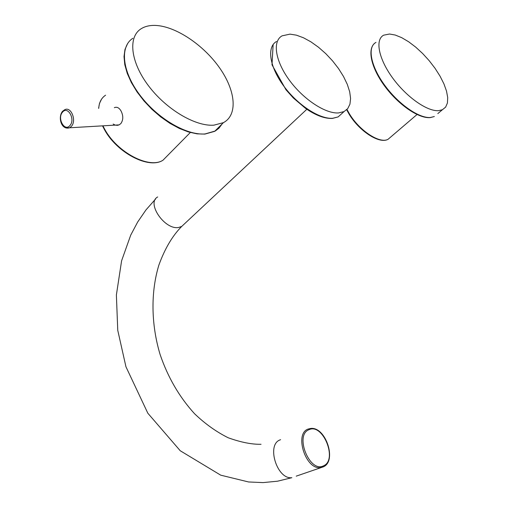 <?xml version="1.0" encoding="UTF-8"?>
<svg xmlns="http://www.w3.org/2000/svg" width="508" height="508" viewBox="0 0 508 508"><rect width="100%" height="100%" fill="white"/><g stroke="black" fill="none" stroke-linecap="round" stroke-linejoin="round"><path stroke-width="0.76" d="M338.557 112.935C325.463 113.894 303.289 99.339 289.268 80.042C275.139 60.77 272.301 41.173 282.067 35.846L290.005 34.138L296.424 35.166L303.511 37.789L310.972 41.872L318.497 47.244L325.787 53.664L332.569 60.884L338.563 68.612L343.541 76.549L347.307 84.385L349.695 91.808L350.59 98.508L349.936 104.197L347.72 108.629L344.018 111.589L338.557 112.935M389.541 34.017L395.249 35.039L401.695 37.655L408.597 41.739L415.677 47.098L422.631 53.499L429.184 60.674L435.07 68.339L440.055 76.175L443.929 83.871L446.519 91.11L447.707 97.587L447.415 103.01L445.637 107.124L442.405 109.734L438.544 110.655C427.145 111.576 406.229 96.844 392.424 77.686C378.511 58.547 374.936 39.567 383.686 35.173L389.541 34.017M113.176 124.041L115.221 125.114L117.418 125.343L119.088 124.885L120.834 123.596C123.368 119.964 123.425 115.735 120.999 110.909C119.069 107.683 116.846 106.61 114.325 107.677M155.423 25.425C149.733 25.222 144.945 26.346 141.072 28.797C127.826 37.014 130.499 61.97 148.412 85.668C166.199 109.398 195.351 126.581 213.862 125.171L223.437 122.644C238.036 114.897 235.693 90.646 219.539 67.805C203.492 44.926 175.717 26.194 155.423 25.425M323.367 466.839L323.926 466.535M296.228 476.148L323.412 466.808C337.217 461.004 325.641 426.244 310.559 428.473L308.083 429.076C294.221 433.578 305.422 469.544 320.237 467.646L323.259 466.89M323.59 465.785C337.896 459.93 322.942 422.866 309.093 429.673C294.208 434.797 309.645 473.462 323.59 465.785M155.6 198.99L145.987 209.899L137.681 222.002L130.727 235.109L121.603 260.769L116.383 294.97L117.754 330.308L125.94 366.751L147.828 413.214L180.251 450.761L220.713 475.164L248.564 481.965L263.036 482.6L277.539 481.203L291.859 477.691C276.949 479.698 266.173 444.443 280.156 439.871L280.6 439.693M157.677 196.958C145.987 203.029 165.151 230.632 178.886 227.406L181.75 226.397L183.953 224.333M342.671 112.808L338.163 116.903L332.683 118.281C319.557 119.317 297.421 104.896 283.483 85.681C269.43 66.491 266.687 46.901 276.498 41.504M390.715 137.027L388.087 139.275C379.997 144.062 359.651 130.931 349.472 113.925L346.97 109.474M430.46 117.488C419.005 118.51 398.126 103.943 384.416 84.88C370.611 65.85 367.17 46.876 375.99 42.393C366.82 47.377 370.395 66.345 384.067 85.261C397.707 104.191 418.395 118.751 430.276 117.602L434.346 116.529L430.46 117.488M437.813 113.608L442.405 109.734M65.888 127.933L69.621 127.781L71.317 126.441C76.911 120.72 71.05 106.07 64.662 109.766L62.579 111.271M62.528 112.173C56.909 118.193 64.579 132.124 69.92 125.533C75.641 119.52 67.818 105.442 62.528 112.173M168.478 154.648L162.992 160.204C149.441 169.278 117.088 152.54 104.565 129.013L102.908 125.832M98.736 108.331C99.104 102.394 101.384 98.012 105.569 95.193M222.098 123.977L218.954 128.2L215.348 130.962L205.073 133.947C186.531 135.522 157.493 118.605 139.859 95.047C122.098 71.526 119.59 46.603 132.893 38.265M306.845 109.271L181.75 226.397C172.491 235.706 164.871 248.583 158.902 265.017C150.679 291.916 151.016 324.168 160.083 354.444C167.837 377.234 179.311 396.983 194.52 413.696C205.054 423.805 216.287 431.832 228.225 437.775C240.868 442.316 251.809 444.481 261.048 444.284M344.018 111.589L338.163 116.903L332.486 118.415C324.752 118.796 315.786 115.456 305.587 108.401L293.357 98.006L285.998 89.795L271.996 64.795L273.145 44.494M417.011 114.529L388.087 139.275C379.451 144.361 359.321 131.166 349.206 114.332L346.659 109.779M62.433 111.442C57.855 117.037 61.049 130.372 69.621 127.781L119.088 124.885M102.521 125.857L104.362 129.438C116.821 152.844 149.022 169.577 162.992 160.204L190.335 132.499M98.59 108.337L99.492 103.422L101.498 99.257M223.437 122.644L214.674 131.343L204.87 134.093L197.028 133.852L188.392 131.94L179.254 128.397L169.913 123.33L160.699 116.903L151.93 109.334L143.935 100.889L137.001 91.865L131.375 82.601L127.254 73.419L124.778 64.643L124.009 56.578L124.974 49.473L127.603 43.567"/></g></svg>
